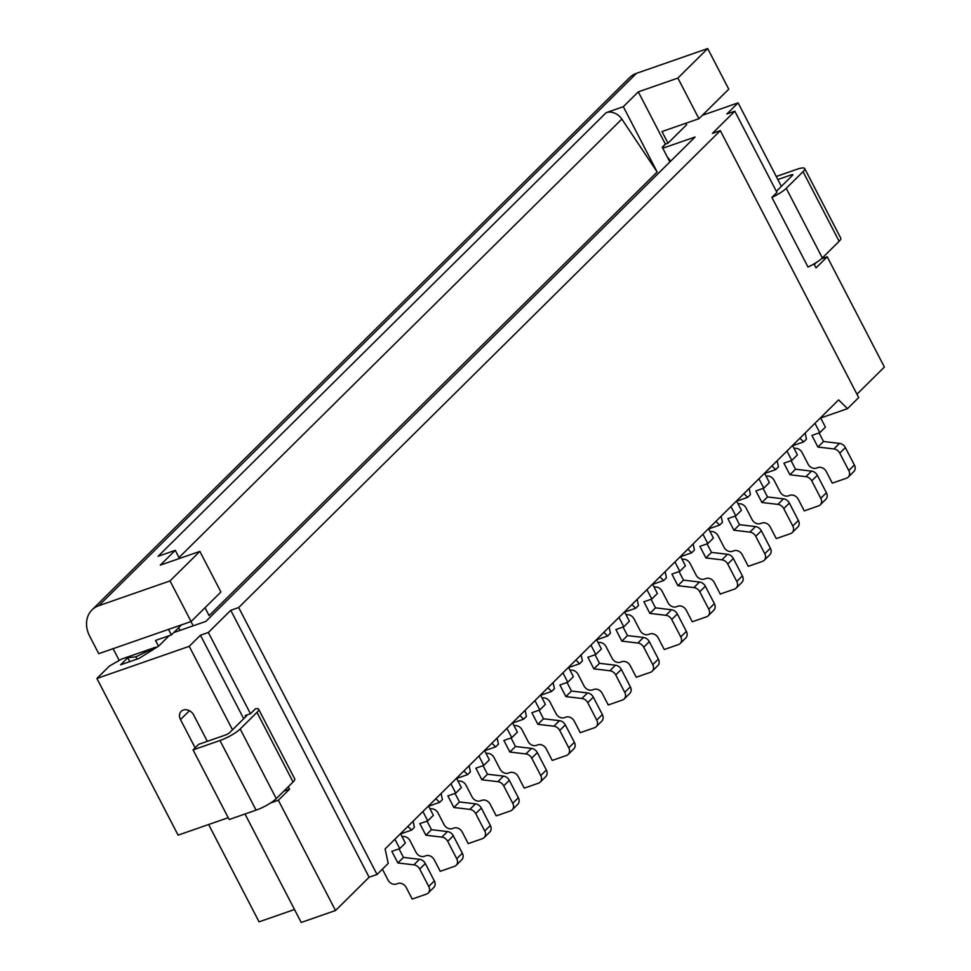 <?xml version="1.0" encoding="UTF-8"?>
<svg xmlns="http://www.w3.org/2000/svg" width="971" height="971" viewBox="0 0 971 971"><rect width="100%" height="100%" fill="white"/><g stroke="black" fill="none" stroke-linecap="round" stroke-linejoin="round"><path stroke-width="1.46" d="M776.351 191.336L792.494 175.35A3.35 0.704 -27.4 0 0 792.822 174.719A3.35 0.704 -27.4 0 0 791.256 174.877L791.838 175.994M710.104 531.671A6.688 5.401 45.3 0 1 718.079 535.737L724.087 547.341A6.688 5.401 45.3 0 0 732.377 551.31L733.955 550.751A6.688 5.401 45.3 0 1 742.245 554.72L748.265 566.324L762.502 561.372A6.688 5.401 45.3 0 0 764.201 560.316L769.809 554.781A6.688 5.401 45.3 0 0 770.379 548.19L761.349 530.773A6.688 5.401 45.3 0 0 755.511 526.573L739.501 524.68L735.071 516.123M792.215 532.594A6.688 5.401 45.3 0 0 792.785 526.003L783.755 508.598A6.688 5.401 45.3 0 0 777.905 504.386L761.907 502.493L767.515 496.958L783.512 498.839A6.688 5.401 45.3 0 1 789.362 503.051L798.38 520.456A6.688 5.401 45.3 0 1 797.81 527.047L792.215 532.594A6.688 5.401 45.3 0 1 790.515 533.637L776.266 538.602L770.246 526.998A6.688 5.401 45.3 0 0 761.968 523.029L760.378 523.575A6.688 5.401 45.3 0 1 752.1 519.619L746.08 508.003A6.688 5.401 45.3 0 0 738.106 503.949M685.866 123.244L686.631 124.725L668.012 143.162L665.366 144.084L638.299 91.857L677.879 78.081L698.926 118.705L728.76 89.174L707.701 48.55L636.466 73.347L98.799 605.71A26.751 21.617 45.3 0 0 92.002 609.909A26.751 21.617 45.3 0 0 89.72 636.272L98.739 653.677L191.093 621.537L170.034 580.913L98.799 605.71M669.869 161.963L662.222 147.204L665.366 144.084M668.012 143.162L661.991 131.558L698.926 118.705M92.002 609.909L629.669 77.546A26.751 21.617 45.3 0 1 636.466 73.347M606.159 112.66A13.376 10.802 45.3 0 1 621.841 119.093L657.161 171.976L623.321 106.689L606.159 112.66L158.103 556.298L175.266 550.326L179.489 558.483M794.108 448.493A6.688 5.401 45.3 0 1 802.082 452.547L808.103 464.162A6.688 5.401 45.3 0 0 816.38 468.119L817.97 467.573A6.688 5.401 45.3 0 1 826.26 471.542L832.268 483.145L846.518 478.193A6.688 5.401 45.3 0 0 848.217 477.137A6.688 5.401 45.3 0 0 848.788 470.547L839.757 453.141A6.688 5.401 45.3 0 0 833.919 448.93L817.922 447.048L811.902 435.433L819.815 432.678L814.96 423.32M819.815 432.678L825.411 427.131L820.556 417.773M817.922 447.048L823.517 441.502L819.075 432.932M833.919 448.93L839.514 443.383L823.517 441.502M839.514 443.383A6.688 5.401 45.3 0 1 845.365 447.595L854.383 465A6.688 5.401 45.3 0 1 853.812 471.59L848.217 477.137M792.676 445.725L803.66 441.902L806.464 439.123L805.141 433.042M803.66 441.902L799.922 438.212M776.266 176.491L796.851 169.33A16.725 3.544 -27.4 0 1 804.704 168.566L840.789 238.198A16.725 3.544 -27.4 0 1 839.138 241.306L822.34 257.946A16.725 3.544 -27.4 0 1 808.006 267.049L771.909 197.416L776.934 192.452L734.816 111.204L712.411 133.391L720.324 130.636L858.692 397.576L847.501 408.67L838.604 399.894L385.099 848.945L388.242 863.389L377.039 874.483L369.126 877.238L335.517 910.519L278.361 800.262L270.654 802.944M777.844 179.538L791.256 174.877M771.909 197.416A16.725 3.544 -27.4 0 0 786.243 188.313L822.34 257.946M804.704 168.566A16.725 3.544 -27.4 0 1 803.041 171.673L786.243 188.313M677.879 78.081L707.701 48.55M702.349 115.318L738.106 102.865L726.903 113.959L734.816 111.204M813.977 263.93L816.028 267.887L827.231 256.793L821.369 258.832M738.106 102.865L781.376 186.347M856.956 394.214L884.387 367.05L827.231 256.793M820.677 417.991L847.501 408.67M662.756 148.247L695.09 136.996L205.864 621.391L173.724 632.582M667.198 156.816L670.718 161.125M662.331 147.41L665.851 143.914M766.107 476.215A6.688 5.401 45.3 0 1 774.081 480.281L780.101 491.884A6.688 5.401 45.3 0 0 788.379 495.853L789.969 495.307A6.688 5.401 45.3 0 1 798.247 499.264L804.267 510.88L818.517 505.915A6.688 5.401 45.3 0 0 820.216 504.871A6.688 5.401 45.3 0 0 820.786 498.281L811.756 480.863A6.688 5.401 45.3 0 0 805.918 476.664L789.909 474.77L783.9 463.167L791.814 460.412L786.959 451.042M791.814 460.412L797.409 454.865L792.554 445.495M805.918 476.664L811.513 471.117L795.516 469.224L791.074 460.667M789.909 474.77L795.516 469.224M811.513 471.117A6.688 5.401 45.3 0 1 817.364 475.317L826.382 492.734A6.688 5.401 45.3 0 1 825.811 499.325L820.216 504.871M764.675 473.447L775.659 469.624L771.921 465.934M775.659 469.624L778.463 466.857L777.128 460.776M761.907 502.493L755.899 490.889L763.813 488.134L769.408 482.587L764.553 473.229M816.344 262.486L814.293 264.525M708.66 528.904L719.657 525.08L715.906 521.391M719.657 525.08L722.448 522.313L721.125 516.22M763.072 488.389L767.515 496.958M764.201 560.316A6.688 5.401 45.3 0 0 764.772 553.737L755.754 536.32A6.688 5.401 45.3 0 0 749.903 532.108L733.906 530.227L727.886 518.623L735.8 515.868L741.407 510.321L736.552 500.951M735.8 515.868L730.945 506.498M733.906 530.227L739.501 524.68M736.673 501.182L747.658 497.358L750.449 494.579L749.127 488.498M747.658 497.358L743.907 493.669M763.813 488.134L758.958 478.776M335.517 910.519L301.216 922.45L245.008 814.001M207.333 741.322L193.678 714.996A8.363 6.761 45.3 0 0 181.201 711.342A8.363 6.761 45.3 0 0 180.485 719.584L195.135 747.84M168.505 629.402L171.369 634.913L155.542 640.423L158.54 646.225L169.209 635.653M178.628 627.727L179.999 630.397M129.75 661.639L127.735 657.755L135.879 656.809L155.906 647.135L121.606 659.078L109.492 665.985L96.894 678.462L178.106 835.145L228.221 817.703M623.321 106.689L638.299 91.857M175.266 550.326L160.276 565.158L199.856 551.382L170.034 580.913M158.54 646.225L139.059 658.399L120.598 664.819L127.735 657.755M720.324 130.636L238.672 607.543L230.758 610.298L208.352 632.485L200.439 635.24L189.236 646.334L232.506 729.816M96.894 678.462L189.236 646.334M119.202 660.45L113.097 648.677M205.027 607.737L209.105 615.614L657.161 171.976M191.008 621.574L193.193 625.797M199.856 551.382L220.915 592.007L191.093 621.537M181.504 624.875L171.369 634.913M458.069 781.218A6.688 5.401 45.3 0 1 466.044 785.284L472.064 796.888A6.688 5.401 45.3 0 0 480.342 800.857L481.932 800.298A6.688 5.401 45.3 0 1 490.209 804.267L496.23 815.871L510.479 810.919A6.688 5.401 45.3 0 0 512.178 809.863A6.688 5.401 45.3 0 0 512.749 803.284L503.718 785.867A6.688 5.401 45.3 0 0 497.88 781.667L481.871 779.774L475.863 768.17L483.776 765.415L478.921 756.045M483.776 765.415L489.372 759.868L484.517 750.498M497.88 781.667L503.476 776.12L487.478 774.227L483.036 765.67M481.871 779.774L487.478 774.227M503.476 776.12A6.688 5.401 45.3 0 1 509.326 780.32L518.344 797.737A6.688 5.401 45.3 0 1 517.774 804.328L512.178 809.863M456.637 778.451L467.621 774.627L463.871 770.938M467.621 774.627L470.425 771.86L469.09 765.767M402.055 836.674A6.688 5.401 45.3 0 1 410.041 840.74L416.049 852.344A6.688 5.401 45.3 0 0 424.339 856.313L425.917 855.754A6.688 5.401 45.3 0 1 434.207 859.723L440.227 871.327L454.464 866.375A6.688 5.401 45.3 0 0 456.164 865.319A6.688 5.401 45.3 0 0 456.734 858.728L447.716 841.323A6.688 5.401 45.3 0 0 441.866 837.111L425.868 835.23L419.848 823.626L427.762 820.871L422.907 811.501M427.762 820.871L433.369 815.324L428.514 805.954M441.866 837.111L447.473 831.577L431.464 829.683L427.034 821.126M425.868 835.23L431.464 829.683M447.473 831.577A6.688 5.401 45.3 0 1 453.311 835.776L462.342 853.193A6.688 5.401 45.3 0 1 461.771 859.772L456.164 865.319M400.622 833.907L411.619 830.084L407.869 826.394M411.619 830.084L414.411 827.316L413.088 821.223M540.641 695.272L551.625 691.449L547.887 687.759M551.625 691.449L554.429 688.67L553.106 682.589M542.073 698.04A6.688 5.401 45.3 0 1 550.059 702.094L556.067 713.709A6.688 5.401 45.3 0 0 564.357 717.666L565.935 717.12A6.688 5.401 45.3 0 1 574.225 721.089L580.245 732.692L594.483 727.74A6.688 5.401 45.3 0 0 596.182 726.684L601.789 721.137A6.688 5.401 45.3 0 0 602.36 714.547L593.33 697.142A6.688 5.401 45.3 0 0 587.479 692.93L571.482 691.049L567.052 682.479M562.925 672.867L567.78 682.225L559.866 684.98L565.887 696.595L581.884 698.477A6.688 5.401 45.3 0 1 587.734 702.688L596.752 720.094A6.688 5.401 45.3 0 1 596.182 726.684M567.78 682.225L573.388 676.69L568.533 667.32M565.887 696.595L571.482 691.049M430.068 808.952A6.688 5.401 45.3 0 1 438.042 813.006L444.063 824.61A6.688 5.401 45.3 0 0 452.34 828.579L453.93 828.032A6.688 5.401 45.3 0 1 462.208 832.001L468.228 843.605L482.478 838.641A6.688 5.401 45.3 0 0 484.177 837.597A6.688 5.401 45.3 0 0 484.747 831.006L475.717 813.601A6.688 5.401 45.3 0 0 469.867 809.389L453.87 807.496L447.862 795.892L455.775 793.137L461.371 787.59L456.516 778.232M469.867 809.389L475.474 803.842L459.477 801.949L455.035 793.392M475.474 803.842A6.688 5.401 45.3 0 1 481.325 808.054L490.343 825.459A6.688 5.401 45.3 0 1 489.772 832.05L484.177 837.597M453.87 807.496L459.477 801.949M455.775 793.137L450.92 783.767M428.636 806.185L439.62 802.362L435.87 798.672M439.62 802.362L442.412 799.582L441.089 793.501M486.07 753.496A6.688 5.401 45.3 0 1 494.045 757.55L500.065 769.166A6.688 5.401 45.3 0 0 508.343 773.122L509.933 772.576A6.688 5.401 45.3 0 1 518.211 776.545L524.231 788.149L538.48 783.184A6.688 5.401 45.3 0 0 540.179 782.141A6.688 5.401 45.3 0 0 540.75 775.55L531.72 758.145A6.688 5.401 45.3 0 0 525.881 753.933L509.884 752.04L503.864 740.436L511.778 737.681L517.373 732.134L512.518 722.776M511.778 737.681L506.923 728.323M525.881 753.933L531.477 748.386L515.48 746.505L511.037 737.936M509.884 752.04L515.48 746.505M531.477 748.386A6.688 5.401 45.3 0 1 537.327 752.598L546.345 770.003A6.688 5.401 45.3 0 1 545.775 776.594L540.179 782.141M484.638 750.729L495.623 746.905L491.884 743.216M495.623 746.905L498.426 744.126L497.103 738.045M624.656 612.094L635.641 608.271L631.903 604.569M635.641 608.271L638.445 605.491L637.122 599.41M626.089 614.849A6.688 5.401 45.3 0 1 634.063 618.915L640.083 630.519A6.688 5.401 45.3 0 0 648.361 634.488L649.951 633.942A6.688 5.401 45.3 0 1 658.229 637.911L664.249 649.514L678.498 644.55A6.688 5.401 45.3 0 0 680.198 643.506A6.688 5.401 45.3 0 0 680.768 636.915L671.738 619.51A6.688 5.401 45.3 0 0 665.9 615.298L649.89 613.405L643.882 601.802L651.796 599.046L657.391 593.499L652.536 584.129M665.9 615.298L671.495 609.752L655.498 607.858L651.056 599.301M671.495 609.752A6.688 5.401 45.3 0 1 677.345 613.963L686.363 631.368A6.688 5.401 45.3 0 1 685.793 637.959L680.198 643.506M651.796 599.046L646.941 589.676M649.89 613.405L655.498 607.858M514.072 725.762A6.688 5.401 45.3 0 1 522.046 729.828L528.066 741.431A6.688 5.401 45.3 0 0 536.356 745.4L537.934 744.854A6.688 5.401 45.3 0 1 546.224 748.811L552.232 760.427L566.481 755.462A6.688 5.401 45.3 0 0 568.181 754.418A6.688 5.401 45.3 0 0 568.751 747.828L559.733 730.41A6.688 5.401 45.3 0 0 553.883 726.211L537.885 724.317L531.865 712.714L539.779 709.959L545.386 704.412L540.531 695.042M539.779 709.959L534.924 700.589M553.883 726.211L559.478 720.664L543.481 718.771L539.051 710.214M537.885 724.317L543.481 718.771M559.478 720.664A6.688 5.401 45.3 0 1 565.328 724.864L574.359 742.281A6.688 5.401 45.3 0 1 573.788 748.872L568.181 754.418M512.639 722.994L523.624 719.171L519.886 715.481M523.624 719.171L526.428 716.404L525.105 710.323M598.087 642.584A6.688 5.401 45.3 0 1 606.062 646.65L612.082 658.253A6.688 5.401 45.3 0 0 620.36 662.222L621.95 661.664A6.688 5.401 45.3 0 1 630.228 665.633L636.248 677.236L650.497 672.284A6.688 5.401 45.3 0 0 652.196 671.228A6.688 5.401 45.3 0 0 652.767 664.637L643.737 647.232A6.688 5.401 45.3 0 0 637.886 643.02L621.889 641.139L615.881 629.524L623.795 626.781L618.94 617.41M623.795 626.781L629.39 621.234L624.535 611.864M621.889 641.139L627.497 635.592L623.054 627.035M637.886 643.02L643.494 637.474L627.497 635.592M643.494 637.474A6.688 5.401 45.3 0 1 649.344 641.685L658.362 659.091A6.688 5.401 45.3 0 1 657.792 665.681L652.196 671.228M596.655 639.816L607.64 635.993L610.443 633.226L609.108 627.132M607.64 635.993L603.889 632.303M652.658 584.36L663.642 580.537L666.446 577.769L665.123 571.676M663.642 580.537L659.904 576.847M654.09 587.127A6.688 5.401 45.3 0 1 662.064 591.193L668.084 602.797A6.688 5.401 45.3 0 0 676.374 606.766L677.952 606.207A6.688 5.401 45.3 0 1 686.242 610.176L692.25 621.78L706.5 616.828A6.688 5.401 45.3 0 0 708.199 615.772A6.688 5.401 45.3 0 0 708.769 609.181L699.751 591.776A6.688 5.401 45.3 0 0 693.901 587.564L677.904 585.683L671.883 574.079L679.797 571.324L685.405 565.777L680.55 556.407M693.901 587.564L699.496 582.017L683.499 580.136L679.069 571.579M699.496 582.017A6.688 5.401 45.3 0 1 705.347 586.229L714.365 603.646A6.688 5.401 45.3 0 1 713.794 610.225L708.199 615.772M679.797 571.324L674.942 561.954M677.904 585.683L683.499 580.136M570.086 670.306A6.688 5.401 45.3 0 1 578.061 674.372L584.069 685.975A6.688 5.401 45.3 0 0 592.359 689.944L593.936 689.398A6.688 5.401 45.3 0 1 602.226 693.355L608.247 704.97L622.496 700.006A6.688 5.401 45.3 0 0 624.183 698.962A6.688 5.401 45.3 0 0 624.754 692.372L615.735 674.954A6.688 5.401 45.3 0 0 609.885 670.755L593.888 668.861L587.868 657.258L595.793 654.503L590.938 645.132M595.793 654.503L601.389 648.956L596.534 639.586M609.885 670.755L615.493 665.208L599.495 663.314L595.053 654.757M593.888 668.861L599.495 663.314M615.493 665.208A6.688 5.401 45.3 0 1 621.331 669.42L630.361 686.825A6.688 5.401 45.3 0 1 629.791 693.415L624.183 698.962M568.642 667.538L579.638 663.715L575.888 660.025M579.638 663.715L582.43 660.948L581.107 654.867M382.404 869.179L388.048 880.066A6.688 5.401 45.3 0 0 396.338 884.035L397.916 883.489A6.688 5.401 45.3 0 1 406.206 887.458L412.214 899.061L426.463 894.097A6.688 5.401 45.3 0 0 428.162 893.053A6.688 5.401 45.3 0 0 428.733 886.462L419.715 869.057A6.688 5.401 45.3 0 0 413.864 864.845L397.867 862.952L391.847 851.349L399.761 848.593L394.906 839.223M399.761 848.593L405.368 843.046L400.513 833.676M413.864 864.845L419.46 859.299L403.463 857.405L399.032 848.848M397.867 862.952L403.463 857.405M419.46 859.299A6.688 5.401 45.3 0 1 425.31 863.51L434.34 880.915A6.688 5.401 45.3 0 1 433.77 887.506L428.162 893.053M680.659 556.638L691.643 552.815L687.905 549.125M691.643 552.815L694.447 550.035L693.124 543.954M682.091 559.405A6.688 5.401 45.3 0 1 690.078 563.459L696.086 575.063A6.688 5.401 45.3 0 0 704.376 579.032L705.953 578.485A6.688 5.401 45.3 0 1 714.243 582.454L720.251 594.058L734.501 589.094A6.688 5.401 45.3 0 0 736.2 588.05L741.808 582.503A6.688 5.401 45.3 0 0 742.378 575.912L733.348 558.507A6.688 5.401 45.3 0 0 727.497 554.295L711.5 552.402L705.905 557.949L699.885 546.345L707.798 543.59L702.943 534.22M705.905 557.949L721.902 559.842A6.688 5.401 45.3 0 1 727.752 564.054L736.771 581.459A6.688 5.401 45.3 0 1 736.2 588.05M707.798 543.59L713.406 538.043L708.551 528.685M707.07 543.845L711.5 552.402M208.619 824.525L259.063 921.843L294.504 909.499M256.975 712.362L240.177 728.99A16.725 3.544 152.6 0 1 219.98 740.521L256.077 810.154A16.725 3.544 152.6 0 0 276.274 798.635L293.072 781.995A16.725 3.544 152.6 0 0 294.723 778.888L258.638 709.255A16.725 3.544 152.6 0 1 256.975 712.362L293.072 781.995M208.352 632.485L250.469 713.721L255.482 708.757A16.725 3.544 152.6 0 1 258.638 709.255M250.469 713.721L245.19 715.566A3.35 0.704 152.6 0 1 246.755 715.409A3.35 0.704 152.6 0 1 246.428 716.028L229.617 732.668A3.35 0.704 152.6 0 1 225.588 734.974L198.667 744.332L193.071 749.879L219.98 740.521M193.071 749.879L229.168 819.524L256.077 810.154M288.302 786.716L289.564 789.168L278.361 800.262M230.758 610.298L369.126 877.238M200.439 635.24L243.709 718.722M283.811 791.171L289.564 789.168M238.672 607.543L377.039 874.483M137.057 659.091L135.879 656.809M777.905 504.386L783.512 498.839M839.757 453.141L845.365 447.595M848.788 470.547L854.383 465M811.756 480.863L817.364 475.317M820.786 498.281L826.382 492.734M803.041 171.673L839.138 241.306M764.772 553.737L770.379 548.19M755.754 536.32L761.349 530.773M749.903 532.108L755.511 526.573M792.785 526.003L798.38 520.456M783.755 508.598L789.362 503.051M621.841 119.093L179.016 557.56M503.718 785.867L509.326 780.32M512.749 803.284L518.344 797.737M447.716 841.323L453.311 835.776M456.734 858.728L462.342 853.193M581.884 698.477L587.479 692.93M587.734 702.688L593.33 697.142M596.752 720.094L602.36 714.547M475.717 813.601L481.325 808.054M484.747 831.006L490.343 825.459M531.72 758.145L537.327 752.598M540.75 775.55L546.345 770.003M671.738 619.51L677.345 613.963M680.768 636.915L686.363 631.368M559.733 730.41L565.328 724.864M568.751 747.828L574.359 742.281M643.737 647.232L649.344 641.685M652.767 664.637L658.362 659.091M699.751 591.776L705.347 586.229M708.769 609.181L714.365 603.646M615.735 674.954L621.331 669.42M624.754 692.372L630.361 686.825M419.715 869.057L425.31 863.51M428.733 886.462L434.34 880.915M721.902 559.842L727.497 554.295M727.752 564.054L733.348 558.507M736.771 581.459L742.378 575.912M180.485 719.584L189.442 710.711M240.177 728.99L276.274 798.635M245.19 715.566L245.772 716.683"/></g></svg>
